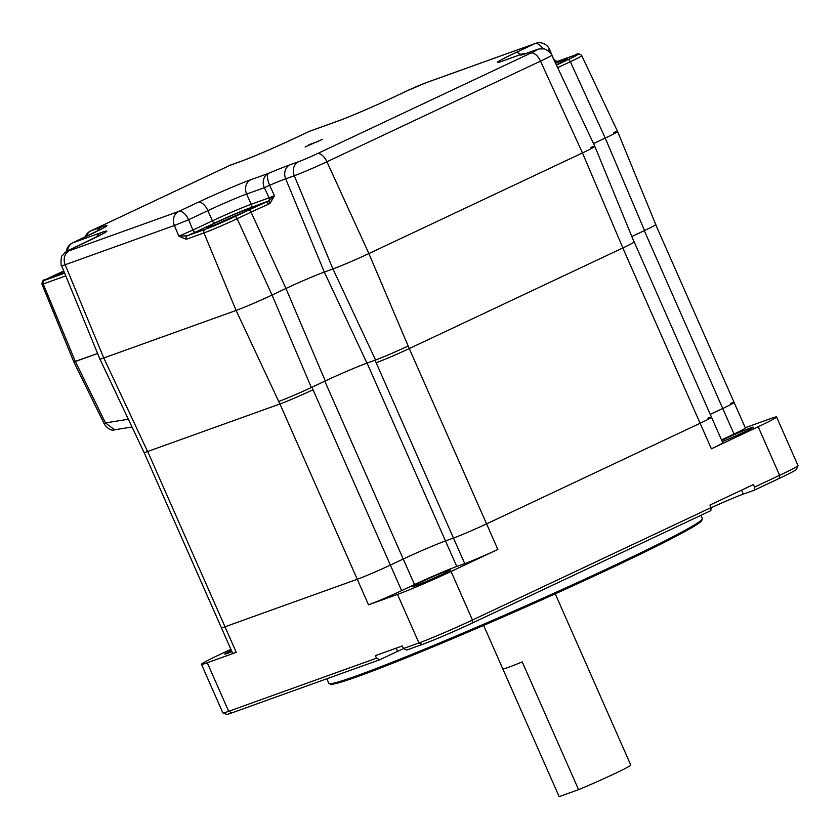 <?xml version="1.0" encoding="UTF-8"?>
<svg xmlns="http://www.w3.org/2000/svg" width="840" height="840" viewBox="0 0 840 840"><rect width="100%" height="100%" fill="white"/><g stroke="black" fill="none" stroke-linecap="round" stroke-linejoin="round"><path stroke-width="1.26" d="M104.591 424.599L105.504 422.93L114.639 429.796C111.72 430.973 108.37 429.24 104.591 424.599L73.826 361.904L97.608 353.504L75.358 361.494L105.504 422.93L128.331 419.223M312.438 390.054A25.83 1.082 -23.8 0 1 279.899 403.998L147.599 451.521A25.83 1.082 -23.8 0 1 144.06 452.487L99.886 359.026A28.539 1.197 -23.8 0 0 103.793 357.977L236.093 310.443A28.539 1.197 -23.8 0 0 272.044 295.05L285.957 288.488A30.439 1.281 156.2 0 1 324.314 272.055L332.934 268.957A28.539 1.197 -23.8 0 0 368.886 253.565L582.477 152.933A28.539 1.197 -23.8 0 0 594.836 146.349A28.539 1.197 -23.8 0 0 590.919 147.409M644.543 230.517L605.231 138.065L593.523 143.577L605.231 138.065A28.539 1.197 -23.8 0 0 617.589 131.481A28.539 1.197 -23.8 0 0 613.683 132.542M376.74 362.512A25.83 1.082 -23.8 0 0 409.28 348.579L622.871 247.947A25.83 1.082 -23.8 0 0 634.053 241.994M239.809 213.98A23.762 0.997 -23.8 0 0 250.1 208.509A23.762 0.997 -23.8 0 0 238.77 212.562A23.762 0.997 -23.8 0 0 216.909 222.212A23.762 0.997 -23.8 0 0 206.619 227.682A23.762 0.997 -23.8 0 0 217.959 223.629A23.762 0.997 -23.8 0 0 239.809 213.98M556.311 64.859A23.762 0.997 -23.8 0 0 557.298 64.397A23.762 0.997 -23.8 0 0 567.588 58.916A23.762 0.997 -23.8 0 0 555.555 63.263M575.243 55.02A2.793 2.405 70.2 0 0 575.043 55.083C577.563 53.309 579.789 53.498 581.742 55.64A26.334 1.103 156.2 0 1 570.339 61.719L605.231 138.065A28.539 1.197 -23.8 0 0 617.589 131.481L656.817 227.126M73.826 361.904L75.358 361.494L43.229 283.962L42 284.298L73.826 361.904M214.893 222.936A2.793 1.428 -115.2 0 1 212.415 220.857A30.744 1.292 156.2 0 1 251.16 204.267L269.062 197.841A2.793 2.405 -109.8 0 1 268.695 200.907L250.11 207.847A27.951 1.176 -23.8 0 0 214.893 222.936L195.363 232.134A2.793 1.428 -115.2 0 1 192.896 230.066L212.415 220.857L207.911 210.641L188.612 219.734L192.896 230.066L178.836 236.166L187.331 235.767A2.793 2.405 70.2 0 0 186.249 239.274L178.836 236.166L174.416 225.498L65.153 264.747A25.893 1.082 156.2 0 1 61.604 265.703L99.876 359.026A28.539 1.197 -23.8 0 0 103.793 357.977L236.093 310.443A28.539 1.197 -23.8 0 0 272.044 295.05L285.957 288.488A30.439 1.281 156.2 0 1 324.314 272.055L332.934 268.957A28.539 1.197 -23.8 0 0 368.886 253.565L582.477 152.933A28.539 1.197 -23.8 0 0 594.836 146.349L633.024 239.474M535.091 50.264L526.47 53.361A44.268 1.859 156.2 0 1 520.769 54.526L503.087 60.879A41.927 1.764 156.2 0 1 515.508 52.763L534.807 43.67L425.544 82.919A14.721 0.619 -23.8 0 0 407.012 90.867L393.089 97.419A44.268 1.859 156.2 0 1 337.323 121.306L309.32 131.365L293.286 138.925A41.927 1.764 156.2 0 1 240.46 161.553L230.139 165.26L90.962 230.832L101.283 227.126A41.927 1.764 156.2 0 1 88.872 235.232L72.839 242.792L100.842 232.733A44.268 1.859 156.2 0 1 87.738 241.29L73.815 247.853A14.721 0.619 -23.8 0 0 69.458 250.698L178.721 211.449L198.02 202.356A41.927 1.764 156.2 0 1 250.834 179.728L268.517 173.376A44.268 1.859 156.2 0 1 289.989 164.787L298.61 161.69A14.721 0.619 -23.8 0 0 317.142 153.741L530.733 53.109A14.721 0.619 -23.8 0 0 535.091 50.264A11.183 9.607 70.2 0 1 535.815 49.959C537.043 49.14 539.626 48.783 543.564 48.92C544.772 48.101 552.122 53.582 551.723 55.157A25.893 1.082 156.2 0 1 540.509 61.131L326.928 161.763A25.893 1.082 156.2 0 1 294.305 175.739L285.684 178.836A33.086 1.386 -23.8 0 0 269.64 185.252L274.439 195.762L270.175 203.144L268.296 204.33A32.645 1.365 -23.8 0 0 251.066 212.142L285.957 288.488L325.269 380.951M63.893 271.268A23.762 0.997 -23.8 0 0 57.068 275.079A23.762 0.997 -23.8 0 0 64.449 272.632M46.137 279.258A2.793 1.428 -115.2 0 0 46.074 279.279L63.756 270.953L44.31 280.455L64.659 273.137M553.938 59.85L549.433 49.151A11.183 11.183 0 0 0 535.531 43.376L426.279 82.624L406.749 90.972A11.183 5.702 -115.2 0 0 406.507 91.098M250.11 207.847A2.793 2.405 -109.8 0 0 251.16 204.267L246.645 194.05L264.327 187.698L269.062 197.841L274.439 195.762L268.695 200.907L270.175 203.144M195.363 232.134L187.331 235.767L205.044 229.404A23.541 0.987 -23.8 0 0 234.696 216.699L248.619 210.137A35.438 1.491 156.2 0 1 267.33 201.663L268.296 204.33M557.519 61.383A2.793 2.405 70.2 0 0 557.329 61.446L557.329 61.446A2.793 2.405 70.2 0 0 557.151 61.52L555.566 60.848L557.372 61.435M144.102 452.519L221.393 627.753A26.271 1.103 -23.8 0 0 224.984 626.787L357.262 579.264A26.271 1.103 -23.8 0 0 390.369 565.078L403.242 559.02L390.369 565.078A26.271 1.103 156.2 0 1 357.262 579.264L224.984 626.787A26.271 1.103 156.2 0 1 221.393 627.753L232.659 653.31A26.271 1.103 -23.8 0 0 236.261 652.333L207.27 662.75L228.679 711.302L376.488 658.203L375.365 655.641L402.297 645.971L403.431 648.522L418.94 642.957A42.483 1.785 -23.8 0 0 472.458 620.025L711.071 507.602L709.947 505.04L753.438 484.554L754.572 487.106L779.604 475.314A42.483 1.785 -23.8 0 0 798 465.602A42.483 1.785 -23.8 0 0 798 465.528L776.591 416.976A42.483 1.785 -23.8 0 0 770.763 418.541L745.259 427.707M278.828 401.415A26.271 1.103 -23.8 0 0 311.923 387.24L324.796 381.171L414.509 584.567A33.547 1.407 156.2 0 1 456.771 566.465L464.741 563.609A26.271 1.103 -23.8 0 0 497.847 549.423L451.048 571.473L472.458 620.025L472.238 623.059L710.861 510.636L711.071 507.602M408.135 346.028A26.271 1.103 -23.8 0 1 375.029 360.203L367.059 363.069A33.547 1.407 -23.8 0 0 324.796 381.171M367.059 363.069L445.494 540.918A33.547 1.407 -23.8 0 0 403.242 559.02A33.547 1.407 -23.8 0 1 445.494 540.918L453.474 538.051A26.271 1.103 -23.8 0 0 486.581 523.877L700.119 423.255A26.271 1.103 -23.8 0 0 711.501 417.207A26.271 1.103 156.2 0 1 700.119 423.255L486.581 523.877A26.271 1.103 156.2 0 1 453.474 538.051L445.494 540.918L456.771 566.465M707.9 418.173A26.271 1.103 156.2 0 1 711.501 417.207L633.055 239.358A26.271 1.103 -23.8 0 0 632.95 239.316M710.251 414.372L722.726 408.492A26.271 1.103 -23.8 0 0 734.107 402.433A26.271 1.103 156.2 0 1 722.726 408.492L710.251 414.372M631.806 236.523L644.291 230.643A26.271 1.103 -23.8 0 0 655.673 224.584M702.356 518.984L701.788 520.454A203.007 8.515 156.2 0 1 613.893 566.832A203.007 8.515 156.2 0 1 330.635 684.149L329.165 683.582A204.12 8.568 -23.8 0 0 613.977 565.614A204.12 8.568 -23.8 0 0 702.356 518.984A204.12 8.568 -23.8 0 0 702.376 518.574L700.938 515.308M326.834 678.751L328.85 683.319A204.12 8.568 -23.8 0 0 329.165 683.582M721.718 440.381A20.968 0.882 156.2 0 1 724.017 439.288A20.968 0.882 156.2 0 1 743.652 430.626A20.968 0.882 156.2 0 1 753.302 427.235A20.968 0.882 156.2 0 1 744.219 432.033A20.968 0.882 156.2 0 1 722.274 441.63M421.312 581.91A20.968 0.882 156.2 0 1 440.947 573.248A20.968 0.882 156.2 0 1 450.597 569.856A20.968 0.882 156.2 0 1 441.525 574.644A20.968 0.882 156.2 0 1 412.272 586.761A20.968 0.882 156.2 0 1 421.312 581.91M403.557 648.585A27.951 1.176 -23.8 0 0 397.635 651.325L379.785 659.736L376.488 658.203M472.238 623.059A39.69 1.67 -23.8 0 1 422.237 644.48L406.728 650.055L403.431 648.522M754.572 487.106L754.351 490.151L743.295 494.12A27.951 1.176 -23.8 0 0 711.06 507.812M754.351 490.151L779.384 478.349A39.69 1.67 -23.8 0 0 796.562 469.287L798 465.602M230.906 649.32L219.849 654.528A42.483 1.785 -23.8 0 0 201.453 664.325L222.863 712.876A42.483 1.785 -23.8 0 0 222.925 712.929L226.611 714.347A39.69 1.67 -23.8 0 0 231.987 712.835L379.785 659.736M222.925 712.929A42.483 1.785 -23.8 0 0 228.679 711.302L231.987 712.835M721.518 439.919L734.002 434.038A26.271 1.103 -23.8 0 0 745.374 427.991L734.107 402.433A26.271 1.103 156.2 0 0 730.506 403.41M622.808 247.968L711.385 448.812A26.271 1.103 -23.8 0 0 722.768 442.754L711.501 417.207M711.385 448.812L758.184 426.762A42.483 1.785 -23.8 0 0 776.591 416.976M279.951 403.977L368.529 604.821A26.271 1.103 -23.8 0 0 401.635 590.635L414.509 584.567M368.529 604.821L397.519 594.405A42.483 1.785 -23.8 0 0 451.048 571.473M231.934 651.662A20.968 0.882 156.2 0 1 224.763 654.119A20.968 0.882 156.2 0 1 231.389 650.423M201.453 664.325A42.483 1.785 -23.8 0 0 207.27 662.75M555.24 593.827L630.767 765.051A39.134 1.638 156.2 0 1 613.82 774.071A39.134 1.638 156.2 0 1 578.571 789.653L559.146 796.625L502.803 668.861A39.134 1.638 156.2 0 1 502.803 668.861A39.134 1.638 156.2 0 0 522.228 661.889L578.571 789.653M622.871 247.947L582.477 152.933L540.509 61.131A11.183 5.702 -115.2 0 0 530.733 53.109M497.847 549.423L409.269 348.579L368.886 253.565L326.928 161.763A11.183 5.702 -115.2 0 0 317.142 153.741M375.575 360.014L332.934 268.957L294.305 175.739A11.183 9.607 -109.8 0 1 298.61 161.69M366.954 363.111L324.314 272.055L285.684 178.836A11.183 9.607 -109.8 0 1 289.989 164.787M311.356 387.503L272.044 295.05L237.143 218.704A26.334 1.103 156.2 0 1 203.963 232.911L186.249 239.274M279.899 403.998L236.093 310.443L203.963 232.911A2.793 2.405 70.2 0 1 205.044 229.404M147.599 451.521L103.793 357.977L65.153 264.747A11.183 9.607 -109.8 0 1 69.458 250.698M318.507 141.298L308.805 144.784L318.507 141.298M556.269 64.775A23.762 0.997 156.2 0 1 557.97 64.082M216.919 224.059A23.762 0.997 156.2 0 1 217.591 223.745A23.762 0.997 156.2 0 1 240.482 213.665M556.426 65.111L567.893 59.714A2.793 1.428 -115.2 0 1 570.339 61.719L557.645 67.694M65.772 275.867L43.229 283.962A2.793 2.405 70.2 0 1 44.31 280.455M248.619 210.137A2.793 1.428 64.8 0 1 251.066 212.142L237.143 218.704A2.793 1.428 64.8 0 0 234.696 216.699M567.893 59.714A23.541 0.987 -23.8 0 0 574.865 55.157L555.208 62.538M250.834 179.728A11.183 9.607 -109.8 0 0 246.645 194.05A30.744 1.292 -23.8 0 0 207.911 210.641A11.183 5.702 -115.2 0 0 198.02 202.356M525.735 53.571A11.183 11.183 0 0 0 521.504 54.222A11.183 9.607 -109.8 0 0 520.769 54.526A11.183 11.036 51.1 0 1 525.567 53.634M535.815 49.959L527.194 53.057A11.183 9.607 70.2 0 0 526.47 53.361M503.087 60.879A11.183 9.607 -109.8 0 1 503.822 60.575L521.504 54.222A11.183 9.607 -109.8 0 1 522.774 53.876M515.508 52.763A11.183 5.702 64.8 0 1 520.748 54.495M547.544 50.453A11.183 0.619 -25.1 0 0 549.433 49.151M535.531 43.376A11.183 9.607 -109.8 0 0 534.807 43.67A11.183 5.702 64.8 0 1 542.997 48.825M269.64 185.252A11.183 3.769 -112.9 0 1 268.517 173.376A11.183 9.607 -109.8 0 0 264.327 187.698L269.64 185.252M425.544 82.919A11.183 9.607 -109.8 0 1 426.279 82.624M407.012 90.867A11.183 5.702 -115.2 0 0 406.749 90.972L392.837 97.524A11.183 5.702 -115.2 0 0 392.584 97.661M393.089 97.419A11.183 5.702 -115.2 0 0 392.837 97.524C375.081 105.934 348.369 117.359 338.058 121.013L310.044 131.072A11.183 11.183 0 0 0 309.068 131.481A11.183 5.702 -115.2 0 0 308.816 131.607M337.323 121.306A11.183 9.607 -109.8 0 1 338.058 121.013M188.612 219.734A11.183 5.702 -115.2 0 0 178.721 211.449A11.183 9.607 -109.8 0 0 174.416 225.498L188.612 219.734M293.286 138.925A11.183 5.702 -115.2 0 0 293.024 139.03L309.068 131.481A11.183 5.702 -115.2 0 1 309.32 131.365A11.183 9.607 -109.8 0 1 310.044 131.072M240.46 161.553A11.183 9.607 -109.8 0 1 241.185 161.249C254.94 156.103 272.213 148.691 293.024 139.03A11.183 5.702 -115.2 0 0 292.782 139.156M86.205 236.481A11.183 9.607 70.2 0 1 90.962 230.832A11.183 5.702 -115.2 0 0 90.699 230.937L229.877 165.365A11.183 5.702 -115.2 0 1 230.139 165.26A11.183 9.607 -109.8 0 1 230.864 164.966A11.183 11.183 0 0 0 229.877 165.365A11.183 5.702 -115.2 0 0 229.635 165.501M96.642 236.975A11.183 9.607 -109.8 0 1 100.842 232.733M67.589 250.94A11.183 9.607 -109.8 0 1 72.839 242.792A11.183 5.702 64.8 0 0 72.576 242.897A11.183 11.183 0 0 0 66.234 251.748M101.283 227.126A11.183 9.607 70.2 0 0 97.167 231.21M557.329 61.446L575.043 55.083A2.793 2.405 70.2 0 0 574.865 55.157M147.683 451.5L236.261 652.333M311.923 387.24L401.635 590.635M375.029 360.203L464.741 563.609M644.291 230.643L734.002 434.038M396.239 648.144L397.635 651.325M741.542 490.161L743.295 494.12M779.384 478.349L779.604 475.314L758.184 426.762M422.237 644.48L418.94 642.957L397.519 594.405M132.006 426.983L114.639 429.796M322.34 139.377L305.099 146.979M581.742 55.64L617.589 131.481M551.723 55.157L594.836 146.349M527.194 53.057L524.118 54.18M503.822 60.575L500.987 61.604M103.793 233.279L73.563 247.958C63.525 252.872 65.972 251.685 62.475 255.507C60.721 255.087 60.743 267.488 61.604 265.703M241.185 161.249L230.864 164.966M90.699 230.937A11.183 11.183 0 0 0 85.04 237.027M103.971 227.714L72.576 242.897M46.074 279.279C43.355 279.5 41.99 281.169 42 284.298M554.305 59.556L555.566 60.848M656.807 227.178L734.107 402.433M483.63 625.412L502.803 668.871"/></g></svg>
